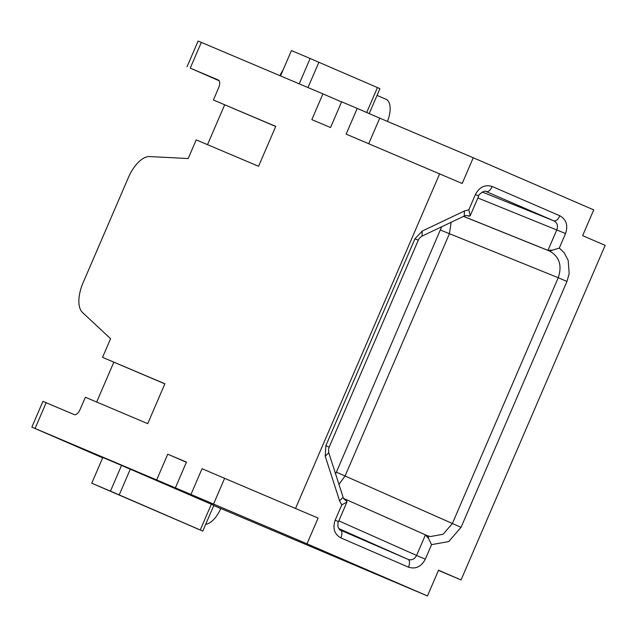 <?xml version="1.0" encoding="UTF-8"?>
<svg xmlns="http://www.w3.org/2000/svg" width="637" height="637" viewBox="0 0 637 637"><rect width="100%" height="100%" fill="white"/><g stroke="black" fill="none" stroke-linecap="round" stroke-linejoin="round"><path stroke-width="0.96" d="M280.519 75.922L291.443 50.562L310.147 58.485L377.43 87.58L366.697 112.502M369.221 113.593L379.939 88.694L377.43 87.58M211.341 504.249L200.257 529.984L202.765 531.107L213.849 505.364L211.341 504.249L121.54 465.408L110.456 491.143L119.207 494.901L130.29 469.166M345.557 500.268L346.576 500.706L346.854 502.131A7.007 3.384 -66.6 0 0 345.604 500.292L345.557 500.268C343.797 498.89 342.993 497.919 343.136 497.346L328.772 452.756L325.22 456.219L325.849 445.693L414.958 238.779L422.172 231.104L422.068 236.112L464.293 216.015L464.397 211.006L422.172 231.104M343.136 497.346L339.585 500.817L325.22 456.219M341.567 101.944L322.927 93.878L311.843 119.613L330.547 127.535L341.631 101.801L357.222 108.401L346.138 134.136L462.183 183.488L473.267 157.753L379.74 118.148L368.727 143.699M213.785 505.515L427.459 595.945L307.002 543.807L318.094 518.072L202.04 468.721L190.957 494.455L175.374 487.854L186.458 462.12L167.746 454.197L156.662 479.932L179.809 489.773M307.99 87.556L318.89 62.243M299.231 83.837L310.147 58.485M119.207 494.901L200.257 529.984M164.864 383.856L102.549 357.357L164.903 383.761L147.728 423.653L85.374 397.257L80.103 409.48A7.007 3.384 113.4 0 1 74.218 414.591L42.934 401.374L31.85 427.108L156.662 479.932M473.267 157.753L593.724 209.892L582.632 235.626L605.15 245.372L461.053 579.957L438.543 570.211L427.459 595.945M110.456 491.143L91.752 483.22L102.836 457.485L121.54 465.408M202.765 531.107L91.752 483.22M102.549 357.357L110.591 338.701L82.468 312.448A28.02 13.544 113.4 0 1 83.081 282.74L128.387 177.54A28.02 13.544 -66.6 0 1 149.607 156.559L188.178 158.541L196.212 139.877L258.566 166.281L275.749 126.389L213.395 99.985L218.658 87.763A7.007 3.384 113.4 0 0 218.324 80.015A7.007 3.384 113.4 0 0 218.308 80.007L190.248 68.127L201.34 42.392L322.927 93.878M295.576 508.326L439.673 173.742M275.71 126.484L213.395 99.985M461.053 579.957L438.463 570.394M463.489 216.397L549.659 251.105C559.429 256.695 562.288 265.565 558.227 277.716L566.946 281.458L569.175 273.679L568.188 260.406L564.079 252.618L559.286 248.08L552.685 250.102L547.963 250.373L463.545 216.365M167.746 454.197L186.394 462.271M224.654 104.858L207.511 144.663M179.745 489.925L198.449 497.847L175.374 487.854M441.656 226.788L336.4 472.16L461.053 527.332L448.679 541.593L431.567 544.635L425.301 559.182C421.264 566.715 415.666 569.382 408.5 567.185C409.965 563.243 409.862 560.664 408.182 559.437L340.508 530.143C339.887 530.334 339.043 529.196 337.968 526.735C337.817 523.471 337.992 521.767 338.494 521.623L347.014 501.837M408.5 567.185L340.891 537.915C342.356 533.973 342.244 531.393 340.572 530.167L340.477 530.127M346.854 502.131L341.766 504.862L339.585 500.817M102.684 457.836L31.85 427.108M346.576 500.706L345.294 500.141M467.542 215.609L469.095 216.23L470.217 215.752L468.832 209.82L475.425 194.516C479.462 186.983 485.06 184.316 492.226 186.514C490.371 190.288 488.412 192 486.357 191.641L553.975 220.912C557.248 222.783 558.203 225.737 556.834 229.782L547.963 250.373L549.659 251.105L552.685 250.102M475.425 194.516L477.965 195.639M219.152 80.756L190.248 68.127M357.222 108.401L379.74 118.148M187.031 66.789L198.115 41.055L201.34 42.392M307.002 543.807L190.957 494.455M102.796 457.589L95.494 454.412L102.828 457.509M318.094 518.072L202.04 468.721M213.475 504.201L224.558 478.467M113.808 362.23L96.665 402.035M431.567 544.635L428.51 538.448L425.452 534.849L343.63 498.46L427.14 535.582L430.23 536.569L443.065 534.284L452.334 523.59L558.227 277.716L440.637 230.116M492.226 186.514L559.835 215.784C557.98 219.558 556.029 221.27 553.975 220.912L482.217 192.008M559.835 215.784C566.349 219.51 568.252 225.426 565.552 233.524L477.869 197.98M425.301 559.182L416.582 555.44C414.576 559.214 411.781 560.544 408.182 559.437L338.717 528.543M340.891 537.915C334.377 534.188 332.474 528.272 335.173 520.174L337.714 521.297M283.083 69.959A21.021 10.16 -66.6 0 0 279.938 75.676M385.99 99.245L377.064 95.383L385.958 99.229A21.021 10.16 113.4 0 1 385.99 99.245A21.021 10.16 113.4 0 1 387.447 121.412M205.711 524.267A21.021 10.16 113.4 0 0 220.728 508.549L220.744 508.525M451.163 222.265L449.356 233.867L345.119 475.903L338.956 484.351M35.075 428.446L46.159 402.711M328.381 446.824L325.849 445.693M336.4 472.16L335.564 473.824M417.498 239.902L414.958 238.779M565.552 233.524L559.286 248.08M461.053 527.332L566.946 281.458M335.173 520.174L341.766 504.862M464.397 211.006L468.832 209.82M470.217 215.752L478.737 195.965C477.439 195.161 485.434 189.404 486.23 191.586L486.119 191.546M464.293 216.015C465.026 215.553 466.26 215.473 467.996 215.76L468.123 215.808A7.007 3.384 -66.6 0 0 470.329 215.425M469.095 216.23L467.884 215.712M338.82 520.859L416.582 555.44L425.452 534.849L427.14 535.582A7.007 3.384 113.4 0 1 428.51 538.448M220.728 508.549L213.777 505.539M328.772 452.756L328.533 449.348L329.162 447.142L418.278 240.229C418.668 238.819 419.934 237.442 422.068 236.112"/></g></svg>
